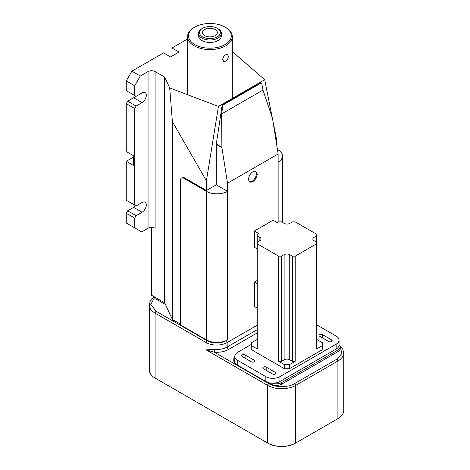 <?xml version="1.0" encoding="UTF-8"?>
<svg xmlns="http://www.w3.org/2000/svg" width="470" height="470" viewBox="0 0 470 470"><rect width="100%" height="100%" fill="white"/><g stroke="black" fill="none" stroke-linecap="round" stroke-linejoin="round"><path stroke-width="0.7" d="M155.435 378.262A19.393 11.198 180 0 0 155.447 378.268L155.094 378.068A19.887 11.48 180 0 1 149.272 369.949L149.272 304.995A19.887 11.48 180 0 0 155.094 313.114A1.492 0.864 -60 0 1 156.152 311.287L150.794 304.437L154.818 297.122M155.094 378.068L267.947 443.222A19.393 11.198 180 0 0 295.372 443.222L295.724 443.016A19.887 11.48 180 0 1 267.595 443.016L267.595 385.371L206.072 349.85L214.655 349.457A14.917 8.613 0 0 0 227.163 347.007L227.163 342.542A14.917 8.613 180 0 1 206.072 342.542L155.094 313.114L155.094 378.068L155.447 378.268M165.44 304.472L157.203 299.713A4.97 2.873 180 0 1 155.746 297.686L155.746 297.657M277.435 149.507L278.14 149.918A14.917 8.613 180 0 1 282.511 156.005A14.917 8.613 180 0 1 278.14 162.097L278.14 153.978L227.515 183.206L227.515 191.325A14.917 8.613 180 0 1 206.424 191.325L183.923 178.336A4.97 2.873 -120 0 0 181.438 178.089A4.97 2.873 -120 0 0 180.41 180.363L180.41 323.26A1.992 1.146 -120 0 0 181.814 325.698L206.424 339.904A14.917 8.613 180 0 0 227.515 339.904L226.111 340.715A13.424 7.749 180 0 1 207.129 340.715L173.377 321.233L172.602 319.571M337.572 418.858A19.393 11.198 180 0 1 337.56 418.864L337.912 418.658L337.912 361.013A19.887 11.48 180 0 0 343.735 352.894L343.735 410.539A19.887 11.48 180 0 1 337.912 418.658L295.724 443.016L295.724 385.371A19.887 11.48 180 0 1 267.595 385.371A1.492 0.864 -60 0 1 268.652 383.544L214.391 352.218L206.072 349.85L206.072 342.542A1.492 0.864 -60 0 1 207.129 340.715L207.129 340.286M337.56 418.864L337.912 418.658M156.152 311.287L173.377 321.233L173.377 320.011M268.388 382.58L271.114 384.154A7.455 4.306 0 0 0 281.659 384.154L337.912 351.678A7.455 4.306 0 0 0 340.092 348.634L340.092 347.007A7.455 4.306 180 0 1 337.912 350.056L337.912 351.678M281.659 384.154L281.659 382.533A7.455 4.306 180 0 1 272.6 383.197A9.946 5.74 180 0 1 265.838 381.517L237.714 365.278A9.946 5.74 180 0 1 234.806 361.377A7.455 4.306 180 0 1 233.772 359.186L233.772 360.813A7.455 4.306 0 0 0 235.87 363.804M257.225 329.652L227.163 347.007A1.992 1.146 -120 0 0 228.573 349.445C224.589 351.636 219.86 352.559 214.391 352.218L214.655 349.457M180.597 324.183L172.39 319.447L164.67 302.809L151.581 295.248L151.581 227.427M233.772 359.186A7.455 4.306 180 0 1 234.8 357.006M339.064 344.827A7.455 4.306 180 0 1 340.092 347.007M281.659 382.533L337.912 350.056M172.39 319.447L172.39 121.683L169.705 87.943L164.67 77.098L155.094 71.569L155.094 228.267A4.97 2.873 180 0 0 148.062 228.267L148.062 71.569A4.97 2.873 180 0 1 155.094 71.569M164.67 302.809L164.67 77.098M276.736 145.101L276.736 140.172L272.894 120.831M169.705 87.943L218.438 106.443L264.722 79.724L232.315 51.53M257.701 173.9A0.993 0.576 120 0 0 257.008 174.993A5.969 3.443 -60 0 1 254.158 180.562A5.969 3.443 -60 0 1 249.846 181.878A5.969 3.443 -60 0 1 248.654 179.816A0.993 0.576 120 0 0 248.454 179.475A0.993 0.576 120 0 0 247.96 179.522A0.993 0.576 120 0 0 248.654 178.424A5.969 3.443 -60 0 1 252.831 171.838A5.969 3.443 -60 0 1 255.815 171.544A5.969 3.443 -60 0 1 257.008 173.606A0.993 0.576 120 0 0 257.202 173.947A0.993 0.576 120 0 0 257.701 173.9M181.438 178.089L182.143 177.684A4.97 2.873 60 0 1 184.628 177.93L206.424 190.514L206.424 180.768L172.39 121.683M234.806 361.377A9.946 5.74 180 0 1 234.8 361.219L234.8 356.348A9.946 5.74 180 0 1 237.714 352.288L251.427 344.369M339.058 344.821A9.946 5.74 180 0 1 339.064 344.98A9.946 5.74 180 0 1 336.15 349.04L279.903 381.517A9.946 5.74 180 0 1 272.6 383.197M218.438 106.443L206.424 180.768M187.565 39.016L171.967 48.022L179 52.082L170.563 56.952L163.531 52.893L131.888 71.164L140.33 76.034L148.062 71.569M264.722 79.724L272.224 117.477M206.424 190.514L216.265 184.828L216.265 144.39L221.881 147.627L221.605 113.952L262.965 90.076L272.506 118.399L278.14 153.978M221.852 147.28L216.294 144.067A1.992 1.146 120 0 0 216.265 144.39M216.294 144.067L222.134 105.374A0.993 0.576 -60 0 1 222.827 104.317L260.333 82.661A0.993 0.576 -60 0 1 260.832 82.614L261.537 83.02A0.993 0.576 -60 0 1 261.731 83.325L262.965 90.076M216.265 184.828L227.515 191.325L227.515 339.904M131.888 71.164L126.266 80.905L134.702 85.775L134.702 95.522L136.112 96.332L142.087 92.878A5.969 3.443 -60 0 1 145.071 92.584A5.969 3.443 -60 0 1 145.982 97.366A5.969 3.443 -60 0 1 142.087 102.625L136.112 106.073L134.702 108.511L134.702 205.126L136.112 205.942L142.087 202.488A5.969 3.443 -60 0 1 145.071 202.194A5.969 3.443 -60 0 1 145.982 206.976A5.969 3.443 -60 0 1 142.087 212.234L136.112 215.683L134.702 218.121L134.702 227.862L141.734 231.922L148.062 228.267M249.517 181.637A5.969 3.443 120 0 0 253.694 179.922A5.969 3.443 120 0 0 256.303 174.587L257.008 174.993M227.515 183.206L221.881 147.627M257.008 173.606L256.303 173.195A5.969 3.443 120 0 0 255.439 171.374M256.303 173.195A0.993 0.576 120 0 0 256.502 173.542L257.202 173.947M256.749 173.689A0.993 0.576 120 0 0 256.303 174.587M279.903 381.517L279.903 376.646L336.15 344.169A9.946 5.74 180 0 0 339.064 340.11A9.946 5.74 180 0 0 336.15 336.05L316.639 324.782M237.714 365.278L237.714 360.408A9.946 5.74 180 0 1 234.8 356.348M237.714 360.408L265.838 376.646L265.838 381.517M279.903 376.646A9.946 5.74 180 0 1 265.838 376.646M171.967 56.142L171.967 48.022M140.33 76.034L134.702 85.775M134.702 95.522L126.266 90.645L126.266 80.905M134.702 205.126L126.266 200.255L126.266 161.286L133.298 165.346L133.298 155.599L126.266 151.54L126.266 103.641L127.67 101.203L133.65 97.754A5.969 3.443 120 0 0 135.619 96.05M222.134 105.374L222.839 105.779A0.993 0.576 -60 0 1 223.526 104.722L261.038 83.067A0.993 0.576 -60 0 1 261.537 83.02M222.839 105.779L221.605 113.952M134.702 227.862L126.266 222.992L126.266 213.245L127.67 210.813L133.65 207.358A5.969 3.443 120 0 0 135.619 205.654M126.266 161.286L133.298 157.227M275.332 372.381L266.19 367.105A1.992 1.146 0 0 0 264.022 366.853A1.992 1.146 0 0 0 262.795 367.916A1.992 1.146 0 0 0 263.376 368.727L272.518 374.003A1.992 1.146 0 0 0 274.686 374.255A1.992 1.146 0 0 0 275.913 373.192A1.992 1.146 0 0 0 275.332 372.381L275.332 374.003M322.444 334.628A1.992 1.146 0 0 0 320.276 334.382A1.992 1.146 0 0 0 319.048 335.439A1.992 1.146 0 0 0 319.629 336.25L328.771 341.531A1.992 1.146 0 0 0 330.939 341.778A1.992 1.146 0 0 0 332.167 340.715A1.992 1.146 0 0 0 331.579 339.904L322.444 334.628L322.444 337.877M251.427 361.829A1.992 1.146 0 0 0 253.589 362.076A1.992 1.146 0 0 0 254.816 361.013A1.992 1.146 0 0 0 254.235 360.202L245.093 354.926A1.992 1.146 0 0 0 242.925 354.674A1.992 1.146 0 0 0 241.703 355.737A1.992 1.146 0 0 0 242.285 356.548L251.427 361.829M257.225 339.399L251.427 342.748L251.427 349.651L284.473 368.727L289.391 368.727L322.444 349.651L322.444 342.748L316.639 339.399M136.112 106.073L127.67 101.203M134.702 108.511L126.266 103.641M134.702 218.121L126.266 213.245M136.112 215.683L127.67 210.813M284.473 368.727L284.473 364.667L289.391 364.667L289.391 368.727M284.473 364.667L278.669 361.318L278.669 256.174L257.225 243.795L257.225 242.173L259.863 240.646A3.977 2.297 0 0 0 261.026 239.024A3.977 2.297 0 0 0 259.863 237.403L257.225 235.881L257.225 234.254L258.594 233.461L254.376 231.029L273.082 220.23L277.3 222.662L278.669 221.875L281.483 221.875L284.121 223.397A3.977 2.297 0 0 0 289.743 223.397L292.381 221.875L295.195 221.875L316.639 234.254L316.639 235.881L314.001 237.403A3.977 2.297 0 0 0 312.838 239.024A3.977 2.297 0 0 0 314.001 240.646L316.639 242.173L316.639 243.795L295.195 256.174L295.195 361.318L289.391 364.667M322.444 345.591L316.639 348.94L316.639 243.795M257.225 243.795L257.225 348.94L251.427 345.591M295.195 361.318L292.381 361.318L289.743 359.797A3.977 2.297 0 0 0 284.121 359.797L281.483 361.318L278.669 361.318M295.195 256.174L292.381 256.174L289.743 254.652A3.977 2.297 0 0 0 284.121 254.652L281.483 256.174L278.669 256.174M316.639 235.881L316.639 242.173M292.381 361.318L292.381 256.174M257.225 248.912L254.376 247.267L254.376 231.029M257.225 308.097L254.376 306.452L254.376 282.094L257.225 280.455M254.376 282.094L257.225 283.739M257.225 242.173L257.225 235.881M281.483 256.174L281.483 361.318M218.027 28.741L217.322 28.335A10.44 6.028 -0 0 0 202.558 28.335A10.44 6.028 -0 0 0 202.558 36.86A10.44 6.028 -0 0 0 217.322 36.86A10.44 6.028 -0 0 0 217.322 28.335L218.027 28.741A11.433 6.604 180 0 1 221.376 33.405A11.433 6.604 180 0 1 218.027 38.076A11.433 6.604 180 0 1 201.853 38.076A11.433 6.604 180 0 1 198.505 33.405A11.433 6.604 180 0 1 201.853 28.741L202.558 28.335M198.505 33.405L198.505 35.843A11.433 6.604 0 0 0 205.56 41.942A11.433 6.604 0 0 0 218.027 40.514A11.433 6.604 0 0 0 221.376 35.843L221.376 33.405M204.667 29.551A7.455 4.306 180 0 1 212.792 28.617A7.455 4.306 180 0 1 217.399 32.594A7.455 4.306 180 0 1 215.213 35.638A7.455 4.306 180 0 1 207.082 36.572A7.455 4.306 180 0 1 202.482 32.594A7.455 4.306 180 0 1 204.667 29.551M225.054 44.574A21.379 12.343 180 0 1 194.821 44.574A21.379 12.343 180 0 1 194.821 27.113L194.821 27.113A21.379 12.343 180 0 1 225.054 27.113A21.379 12.343 180 0 1 225.054 44.574M194.116 27.519L194.821 27.113L194.116 27.519A22.372 12.919 180 0 0 187.565 36.654L187.565 94.723M225.054 27.113L225.759 27.519A22.372 12.919 180 0 1 232.315 36.654A22.372 12.919 180 0 1 225.759 45.79A22.372 12.919 180 0 1 201.377 48.586A22.372 12.919 180 0 1 187.565 36.654M228.32 56.2C228.238 58.315 227.386 59.984 225.759 61.218L223.644 61.341L222.692 59.443C222.945 57.428 223.967 55.854 225.759 54.72L227.621 54.45L228.32 56.2M267.595 443.016L267.947 443.222M157.203 299.713L157.203 298.497M257.225 325.187L227.163 342.542A1.492 0.864 -120 0 0 226.111 340.715L226.111 340.621M340.069 346.672L341.995 353.405L336.855 359.186A1.492 0.864 -120 0 1 337.912 361.013L295.724 385.371A1.492 0.864 -120 0 0 294.666 383.544C288.815 387.597 274.504 387.597 268.652 383.544M336.855 359.186L294.666 383.544M228.573 349.445L257.225 332.901M271.114 383.109L271.114 384.154M206.424 339.904L206.424 191.325M278.14 222.175L278.14 162.097M183.923 178.336L184.628 177.93M336.15 344.169L336.15 349.04M222.827 104.317L223.526 104.722M260.333 82.661L261.038 83.067M133.65 97.754L142.087 102.625M133.65 207.358L142.087 212.234M245.093 358.175L245.093 354.926M254.235 360.202L254.235 361.829M266.19 367.105L266.19 370.354M331.579 339.904L331.579 341.531M314.001 237.403L314.001 240.646M289.743 254.652L289.743 359.797M284.121 254.652L284.121 359.797M259.863 240.646L259.863 237.403M154.348 296.852L150.247 301.188L149.272 304.995M343.735 352.894L342.753 349.087L339.557 345.409M282.511 222.469L282.511 156.005M339.064 340.11L339.064 344.98M232.315 36.654L232.315 98.436"/></g></svg>
